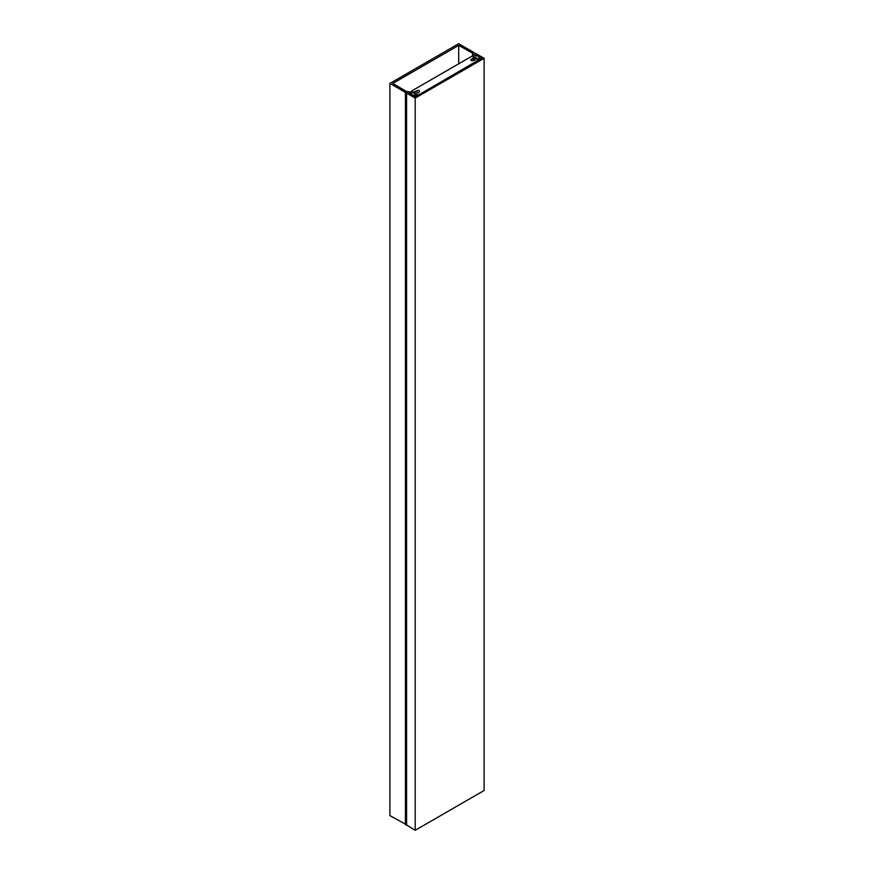 <?xml version="1.0" encoding="UTF-8"?>
<svg xmlns="http://www.w3.org/2000/svg" width="874" height="874" viewBox="0 0 874 874"><rect width="100%" height="100%" fill="white"/><g stroke="black" fill="none" stroke-linecap="round" stroke-linejoin="round"><path stroke-width="1.31" d="M458.686 63.824L458.686 45.382L392.808 83.423L406.279 91.42L413.031 92.382L417.794 90.415A1.344 0.776 180 0 1 419.487 91.169A1.344 0.776 180 0 1 419.4 91.431L418.537 92.797L417.357 92.95L416.559 91.442L413.653 93.114L417.007 95.058L416.319 95.681L411.13 94.589L410.496 94.217L411.763 93.485L410.813 92.939L405.427 92.393L389.891 83.423L389.891 815.617L406.443 824.695M458.686 45.382L472.539 53.161L474.2 57.061L470.802 59.814A1.344 0.776 0 0 0 470.758 60.011A1.344 0.776 0 0 0 472.572 60.743L475.401 59.858L472.572 59.093L475.478 57.422L475.478 58.077M472.539 53.161L472.539 56.384M475.478 57.422L478.832 59.356L479.957 59.093L478.023 55.969L475.172 55.783L474.221 52.669L458.686 43.7L389.891 83.423M405.427 92.393L405.427 824.586M484.109 58.307L415.183 98.106L415.183 830.3L484.109 790.5L484.109 58.307L475.511 53.336L474.822 53.718A3.583 2.076 180 0 1 475.762 55.117A3.583 2.076 180 0 1 475.467 55.947L477.324 55.63M477.324 55.565L482.087 58.307L415.183 96.927L410.43 94.184L411.698 93.529M415.183 98.106L406.585 93.136L407.24 92.742A3.583 2.076 0 0 0 411.108 93.103L411.698 93.452M415.183 830.3L406.585 824.947M411.37 92.141L411.37 91.136L472.058 56.1L478.712 60.251M418.023 95.288L478.712 59.945M411.37 91.136L418.023 94.982M478.832 59.356L478.832 60.186M416.319 95.681L416.319 96.282M474.822 53.718L474.822 54.636M406.585 93.136L406.585 825.329M474.702 53.532L474.702 54.232M406.443 92.939L406.443 825.143"/></g></svg>
